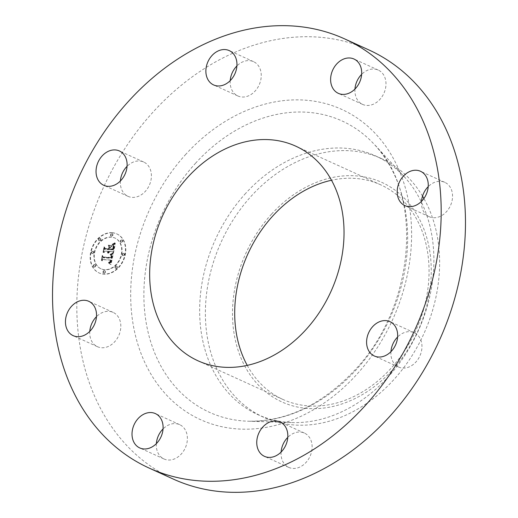 <?xml version="1.0" encoding="UTF-8"?>
<svg xmlns="http://www.w3.org/2000/svg" width="518" height="518" viewBox="0 0 518 518"><rect width="100%" height="100%" fill="white"/><g stroke="black" fill="none" stroke-linecap="round" stroke-linejoin="round"><path stroke-width="0.39" stroke-dasharray="2.59 1.94" d="M89.789 331.358A18.862 14.763 -65.5 0 0 92.923 343.078A18.862 14.763 -65.5 0 0 97.462 346.71A18.862 14.763 -65.5 0 0 116.938 338.882A18.862 14.763 -65.5 0 0 117.631 316.012A18.862 14.763 -65.5 0 0 113.092 312.373A18.862 14.763 -65.5 0 0 96.477 316.673M368.829 49.909A235.807 184.544 -65.5 0 0 153.218 111.914A235.807 184.544 -65.5 0 0 173.465 479.15M245.7 193.311A142.126 111.228 -65.5 0 0 257.906 414.653A142.126 111.228 -65.5 0 0 292.333 422.571A142.126 111.228 -65.5 0 0 387.859 377.285A142.126 111.228 -65.5 0 0 404.234 176.703A142.126 111.228 -65.5 0 0 375.654 155.937A142.126 111.228 -65.5 0 0 245.7 193.311M422.526 196.147A142.126 111.228 -65.5 0 0 381.39 158.553A142.126 111.228 -65.5 0 0 251.437 195.921A142.126 111.228 -65.5 0 0 263.643 417.268A142.126 111.228 -65.5 0 0 393.596 379.895A142.126 111.228 -65.5 0 0 423.892 198.511M271.561 214.109A120.603 94.386 -65.5 0 0 252.894 378.684A120.603 94.386 -65.5 0 0 392.191 370.228A120.603 94.386 -65.5 0 0 410.858 205.652A120.603 94.386 -65.5 0 0 271.561 214.109M247.235 365.391A117.923 92.288 -65.5 0 0 283.029 399.495A117.923 92.288 -65.5 0 0 390.85 368.492A117.923 92.288 -65.5 0 0 380.724 184.835A117.923 92.288 -65.5 0 0 331.494 180.251M354.953 89.057A18.862 14.763 -65.5 0 0 362.626 104.409A18.862 14.763 -65.5 0 0 368.376 105.439A18.862 14.763 -65.5 0 0 385.146 89.879A18.862 14.763 -65.5 0 0 378.257 70.072A18.862 14.763 -65.5 0 0 372.507 69.036A18.862 14.763 -65.5 0 0 361.642 74.365M281.099 452.052A18.862 14.763 -65.5 0 0 288.772 467.404A18.862 14.763 -65.5 0 0 306.021 462.445A18.862 14.763 -65.5 0 0 304.396 433.067A18.862 14.763 -65.5 0 0 287.781 437.367M230.219 80.633A18.862 14.763 -65.5 0 0 237.891 95.985A18.862 14.763 -65.5 0 0 255.141 91.026A18.862 14.763 -65.5 0 0 253.522 61.648A18.862 14.763 -65.5 0 0 236.901 65.948M390.928 351.69A18.862 14.763 -65.5 0 0 398.607 367.042A18.862 14.763 -65.5 0 0 421.827 348.938A18.862 14.763 -65.5 0 0 414.232 332.705A18.862 14.763 -65.5 0 0 397.617 336.998M120.383 181.002A18.862 14.763 -65.5 0 0 128.056 196.354A18.862 14.763 -65.5 0 0 151.275 178.25A18.862 14.763 -65.5 0 0 143.687 162.017A18.862 14.763 -65.5 0 0 127.072 166.31M421.522 201.327A18.862 14.763 -65.5 0 0 424.656 213.047A18.862 14.763 -65.5 0 0 429.195 216.686A18.862 14.763 -65.5 0 0 448.672 208.851A18.862 14.763 -65.5 0 0 449.365 185.981A18.862 14.763 -65.5 0 0 444.826 182.342A18.862 14.763 -65.5 0 0 428.211 186.642M156.358 443.635A18.862 14.763 -65.5 0 0 164.031 458.987A18.862 14.763 -65.5 0 0 169.781 460.016A18.862 14.763 -65.5 0 0 186.551 444.457A18.862 14.763 -65.5 0 0 179.662 424.65A18.862 14.763 -65.5 0 0 173.912 423.614A18.862 14.763 -65.5 0 0 163.047 428.943M112.38 232.847A21.439 16.777 -65.5 0 0 91.79 249.43A21.439 16.777 -65.5 0 0 99.288 273.038A21.439 16.777 -65.5 0 0 103.963 274.203A21.439 16.777 -65.5 0 0 124.547 257.621A21.439 16.777 -65.5 0 0 117.049 234.013A21.439 16.777 -65.5 0 0 112.38 232.847M111.487 237.231A16.887 13.215 -65.5 0 0 95.267 250.298A16.887 13.215 -65.5 0 0 101.172 268.9A16.887 13.215 -65.5 0 0 104.856 269.82A16.887 13.215 -65.5 0 0 121.076 256.753A16.887 13.215 -65.5 0 0 115.164 238.157A16.887 13.215 -65.5 0 0 111.487 237.231M113.183 253.924L110.768 255.024L111.927 256.099L111.72 258.301L103.568 257.86L102.965 256.74L102.13 260.871L103.263 259.667L110.722 260.172L110.101 262.037L108.812 262.743L110.23 262.186L111.286 260.204L110.606 262.516L108.968 263.222L111.027 264.685L113.306 253.865L110.399 254.856L111.467 255.724L111.61 256.947L111.584 255.983L111.286 255.601L111.234 257.64L103.691 257.135L102.577 255.607L101.638 260.224L102.674 256.119L103.574 257.407L111.389 257.932L111.584 256.967L111.351 258.139L103.205 257.699L102.603 256.578L101.761 260.703L102.894 259.499L110.36 260.004L109.874 261.674L108.625 262.568L109.868 262.024L110.917 260.042L110.237 262.354L108.605 263.053L110.664 264.523L112.82 253.762M112.782 253.38L110.509 254.668L113.008 253.496L112.419 253.218L110.146 254.5L112.419 253.218M115.378 243.654L112.833 244.982L113.966 246.523L113.468 249.967L109.958 249.728L110.069 249.177L113.164 249.385L113.623 246.944L113.164 245.577L113.442 246.801L113.008 249.145L110.114 248.951L110.392 247.585L111.953 246.225L108.812 246.011L109.751 247.617L109.33 249.689L105.549 249.43L104.811 248.206L103.904 252.648L105.18 251.236L108.404 251.457L107.848 252.829L108.961 251.495L108.158 253.25L109.589 251.534L112.756 251.748L113.474 253.037L115.378 243.654L115.015 243.486L112.464 244.82L113.597 246.361L113.099 249.799L109.596 249.559L109.706 249.009L112.801 249.223L113.254 246.782L112.801 245.409L113.079 246.639L112.646 248.983L109.751 248.782L110.03 247.423L111.59 246.063L108.45 245.849L109.382 247.449L108.961 249.521L105.186 249.268L104.448 248.044L103.542 252.48L104.817 251.075L108.042 251.288L107.479 252.661L108.599 251.327L107.796 253.088L109.227 251.372L112.387 251.586L113.105 252.868L115.015 243.486M114.763 243.169L112.503 244.606L115.158 243.11L114.4 243L112.141 244.438L114.4 243M108.586 245.331L111.823 245.551L108.223 245.163M108.858 248.867L105.646 248.653L104.338 246.95L103.432 252.421L104.435 247.468L105.51 248.867L109.013 249.106L109.382 247.287L108.858 248.867L105.283 248.485L103.969 246.782L103.063 252.253L104.073 247.3L105.148 248.705L108.651 248.938L108.871 246.846L108.489 248.698M123.763 253.308A1.301 1.017 -65.5 0 0 123.252 255.814A1.301 1.017 -65.5 0 0 123.763 253.308M112.186 233.786A1.301 1.017 -65.5 0 0 111.674 236.292A1.301 1.017 -65.5 0 0 112.186 233.786M121.931 239.931A1.301 1.017 -65.5 0 0 121.419 242.437A1.301 1.017 -65.5 0 0 121.931 239.931M93.091 251.236A1.301 1.017 -65.5 0 0 92.58 253.742A1.301 1.017 -65.5 0 0 93.091 251.236M100.239 238.468A1.301 1.017 -65.5 0 0 99.728 240.974A1.301 1.017 -65.5 0 0 100.239 238.468M104.15 273.264A1.301 1.017 -65.5 0 0 104.662 270.759A1.301 1.017 -65.5 0 0 104.15 273.264M116.097 268.583A1.301 1.017 -65.5 0 0 116.608 266.077A1.301 1.017 -65.5 0 0 116.097 268.583M94.412 267.12A1.301 1.017 -65.5 0 0 94.923 264.614A1.301 1.017 -65.5 0 0 94.412 267.12M112.756 251.748L112.387 251.586M113.474 253.037L113.105 252.868M109.589 251.534L109.227 251.372M109.512 251.8L109.143 251.638M109.415 252.046L109.052 251.877M109.304 252.266L108.942 252.104M109.181 252.473L108.819 252.305M109.045 252.654L108.683 252.486M108.897 252.816L108.534 252.648M108.735 252.959L108.372 252.79M108.56 253.075L108.191 252.907M108.366 253.172L108.003 253.011M108.158 253.25L107.796 253.088M108.055 253.179L107.692 253.017M108.191 253.062L107.822 252.901M108.314 252.939L107.945 252.778M108.424 252.81L108.061 252.648M108.527 252.68L108.165 252.512M108.618 252.538L107.886 252.208M108.702 252.395L107.964 252.078M108.767 252.247L108.404 252.078M108.832 252.091L108.469 251.923M108.884 251.929L108.515 251.767M108.922 251.767L108.553 251.599M108.942 251.631L108.579 251.463M108.961 251.495L108.599 251.327M108.605 251.47L108.243 251.301M108.566 251.638L108.204 251.476M108.521 251.8L108.158 251.638M108.463 251.955L108.1 251.793M108.398 252.104L108.035 251.936M108.158 252.499L107.796 252.337M108.061 252.616L107.699 252.454M107.958 252.726L107.595 252.564M107.848 252.829L107.479 252.661M107.725 252.648L107.356 252.48M107.828 252.544L107.459 252.383M107.925 252.441L107.556 252.272M108.009 252.331L107.647 252.169M108.094 252.221L107.725 252.052M108.165 252.104L107.802 251.936M108.23 251.981L107.861 251.813M108.281 251.858L107.919 251.69M108.333 251.729L107.971 251.56M108.372 251.593L108.009 251.424M108.404 251.457L108.042 251.288M105.18 251.236L104.817 251.075M103.904 252.648L103.542 252.48M104.811 248.206L104.448 248.044M105.549 249.43L105.186 249.268M109.33 249.689L108.961 249.521M109.751 247.617L109.382 247.449M108.812 246.011L108.45 245.849M111.953 246.225L111.59 246.063M110.392 247.585L110.03 247.423M110.114 248.951L109.751 248.782M113.008 249.145L112.646 248.983M113.066 248.925L112.704 248.757M113.125 248.718L112.756 248.549M113.17 248.523L112.801 248.355M113.209 248.342L112.846 248.18M113.241 248.18L112.879 248.018M113.287 247.973L112.924 247.805M113.325 247.772L112.956 247.604M113.358 247.585L112.989 247.416M113.384 247.403L113.015 247.235M113.403 247.235L113.041 247.073M113.423 247.08L113.06 246.918M113.436 246.937L113.073 246.769M113.442 246.801L113.079 246.639M113.448 246.568L113.079 246.406M113.429 246.361L113.066 246.192M113.39 246.16L113.028 245.992M113.338 245.959L112.976 245.791M113.261 245.765L112.898 245.597M113.164 245.577L112.801 245.409M113.293 245.694L112.93 245.526M113.403 245.836L113.041 245.668M113.487 246.005L113.125 245.836M113.552 246.199L113.189 246.031M113.597 246.419L113.235 246.257M113.617 246.672L113.254 246.503M113.623 246.944L113.254 246.782M113.597 247.248L113.235 247.086M113.559 247.578L113.189 247.41M113.494 247.934L113.125 247.766M113.332 248.666L112.969 248.498M113.28 248.899L112.918 248.731M113.164 249.385L112.801 249.223M110.069 249.177L109.706 249.009M109.958 249.728L109.596 249.559M113.468 249.967L113.099 249.799M113.526 249.631L113.164 249.462M113.695 248.757L113.332 248.588M113.811 248.239L113.448 248.07M113.863 247.973L113.5 247.805M113.902 247.714L113.539 247.552M113.934 247.481L113.572 247.313M113.96 247.254L113.597 247.092M113.973 247.054L113.61 246.885M113.979 246.859L113.617 246.697M113.979 246.685L113.61 246.516M113.966 246.523L113.597 246.361M113.941 246.38L113.578 246.218M113.908 246.251L113.546 246.089M113.869 246.134L113.5 245.966M113.811 246.011L113.442 245.843M113.74 245.888L113.371 245.72M113.649 245.759L113.287 245.597M113.552 245.636L113.183 245.467M113.436 245.506L113.073 245.338M113.306 245.377L112.943 245.215M113.164 245.247L112.794 245.085M113.002 245.118L112.639 244.949M112.833 244.982L112.464 244.82M113.604 244.684L113.241 244.515M113.733 244.632L113.371 244.464M113.856 244.58L113.494 244.412M113.973 244.528L113.604 244.36M114.167 244.431L113.805 244.269M114.336 244.341L113.973 244.179M114.523 244.231L114.154 244.069M114.627 244.166L114.258 244.004M114.737 244.095L114.368 243.933M114.854 244.023L114.484 243.855M111.027 264.685L110.664 264.523M113.306 253.865L112.937 253.703M110.807 264.51L110.438 264.348M110.587 264.348L110.217 264.18M110.366 264.186L110.004 264.018M110.159 264.038L109.79 263.869M109.945 263.895L109.583 263.733M109.738 263.766L109.376 263.597M109.538 263.643L109.175 263.481M109.337 263.532L108.974 263.364M109.143 263.422L108.774 263.261M108.968 263.222L108.605 263.053M109.156 263.215L108.786 263.053M109.33 263.202L108.968 263.04M109.499 263.183L109.13 263.014M109.654 263.15L109.292 262.982M109.803 263.105L109.44 262.937M109.945 263.053L109.576 262.885M110.075 262.989L109.712 262.82M110.198 262.917L109.835 262.749M110.308 262.833L109.945 262.665M110.412 262.743L110.049 262.574M110.509 262.639L110.146 262.471M110.606 262.516L110.237 262.354M110.69 262.386L110.328 262.218M110.774 262.244L110.405 262.076M110.846 262.082L110.483 261.92M110.917 261.914L110.554 261.745M110.981 261.726L110.619 261.558M111.046 261.525L110.684 261.357M111.098 261.312L110.735 261.15M111.15 261.085L110.787 260.923M111.182 260.917L110.82 260.755M111.215 260.748L110.846 260.58M111.24 260.567L110.871 260.405M111.26 260.392L110.897 260.224M111.286 260.204L110.917 260.042M110.897 260.282L110.535 260.114M110.794 260.826L110.431 260.658M110.748 261.027L110.386 260.858M110.703 261.214L110.334 261.046M110.645 261.389L110.282 261.221M110.587 261.551L110.224 261.383M110.528 261.7L110.166 261.538M110.457 261.843L110.094 261.674M110.386 261.972L110.023 261.804M110.315 262.082L109.945 261.92M110.23 262.186L109.868 262.024M110.056 262.361L109.693 262.192M109.952 262.432L109.589 262.27M109.842 262.496L109.479 262.335M109.725 262.555L109.363 262.393M109.596 262.607L109.233 262.438M109.46 262.652L109.097 262.484M109.311 262.684L108.948 262.516M109.156 262.71L108.793 262.548M108.987 262.73L108.625 262.568M108.812 262.743L108.45 262.574M108.864 262.509L108.495 262.341M109.013 262.503L108.651 262.335M109.156 262.484L108.793 262.322M109.292 262.464L108.929 262.296M109.421 262.432L109.058 262.27M109.544 262.399L109.181 262.231M109.758 262.309L109.395 262.14M109.945 262.186L109.583 262.017M110.101 262.037L109.738 261.868M110.237 261.843L109.874 261.674M110.302 261.726L109.939 261.564M110.36 261.603L109.997 261.435M110.418 261.467L110.049 261.299M110.47 261.318L110.101 261.156M110.515 261.163L110.153 260.994M110.561 260.994L110.192 260.826M110.599 260.813L110.237 260.645M110.722 260.172L110.36 260.004M103.263 259.667L102.894 259.499M102.13 260.871L101.761 260.703M102.965 256.74L102.603 256.578M103.568 257.86L103.205 257.699M111.72 258.301L111.351 258.139M111.758 258.139L111.396 257.977M111.804 257.977L111.435 257.815M111.843 257.815L111.474 257.653M111.875 257.653L111.512 257.491M111.914 257.491L111.545 257.323M111.946 257.297L111.584 257.129M111.979 257.116L111.221 256.798L110.923 255.432L110.871 257.472L103.328 256.973L102.208 255.439L101.431 260.282L102.311 255.95L103.212 257.239L111.027 257.77L111.221 256.798M111.992 256.941L111.629 256.773M112.005 256.773L111.642 256.611M112.005 256.617L111.642 256.455M111.998 256.475L111.635 256.306M111.985 256.339L111.616 256.17M111.959 256.216L111.597 256.047M111.927 256.099L111.558 255.931M111.882 255.989L111.519 255.827M111.83 255.892L111.467 255.724M111.765 255.795L111.402 255.633M111.694 255.704L111.331 255.542M111.61 255.62L111.24 255.452M111.506 255.529L111.143 255.368M111.402 255.452L111.033 255.283M111.279 255.374L110.917 255.212M111.15 255.303L110.781 255.134M111.007 255.232L110.638 255.063M110.852 255.167L110.483 254.998M110.768 255.024L110.399 254.856M110.917 254.979L110.554 254.811M111.066 254.934L110.703 254.765M111.208 254.882L110.846 254.72M111.351 254.837L110.981 254.668M111.48 254.785L111.117 254.616M111.61 254.733L111.247 254.571M111.739 254.681L111.37 254.513M111.856 254.629L111.493 254.461M111.972 254.571L111.61 254.409M112.082 254.519L111.72 254.351M111.888 245.791L111.525 245.623M111.823 245.551L111.461 245.383M108.651 245.571L108.288 245.409M113.008 253.496L112.639 253.334M112.95 253.263L112.581 253.101M112.846 253.613L112.484 253.451M112.671 253.729L112.309 253.567M112.477 253.846L112.115 253.678M112.264 253.962L111.901 253.794M112.03 254.079L111.668 253.911M111.784 254.189L111.415 254.027M111.512 254.306L111.143 254.137M111.221 254.416L110.858 254.254M110.91 254.532L110.548 254.364M110.509 254.668L110.146 254.5M110.489 254.429L110.127 254.26M110.813 254.312L110.451 254.144M111.124 254.196L110.761 254.027M111.415 254.079L111.046 253.911M111.687 253.962L111.318 253.794M111.94 253.846L111.577 253.678M112.179 253.729L111.81 253.561M112.393 253.613L112.03 253.444M112.594 253.496L112.231 253.328M115.158 243.11L114.795 242.942M115.061 242.936L114.698 242.774M114.879 243.343L114.517 243.182M114.601 243.564L114.238 243.395M114.329 243.758L113.966 243.596M114.057 243.939L113.695 243.771M113.792 244.101L113.429 243.933M113.526 244.237L113.164 244.075M113.267 244.36L112.905 244.192M113.008 244.464L112.646 244.295M112.756 244.541L112.393 244.379M112.503 244.606L112.141 244.438M112.438 244.405L112.076 244.243M112.665 244.347L112.302 244.179M112.898 244.263L112.535 244.101M113.138 244.166L112.775 243.997M113.39 244.049L113.028 243.881M113.649 243.907L113.287 243.745M113.915 243.751L113.552 243.583M114.193 243.577L113.824 243.408M114.472 243.382L114.109 243.214M111.344 255.646L110.981 255.478M111.286 255.601L110.923 255.432M111.448 255.743L111.079 255.581M111.525 255.86L111.163 255.691M111.584 255.983L111.221 255.821M111.623 256.119L111.26 255.957M111.635 256.274L111.273 256.106M111.635 256.462L111.273 256.3M111.616 256.695L111.253 256.527M111.603 256.824L111.24 256.656M111.558 257.116L111.195 256.947M111.532 257.278L111.163 257.109M111.493 257.446L111.13 257.278M111.389 257.932L111.027 257.77M103.574 257.407L103.212 257.239M102.674 256.119L102.311 255.95M101.793 260.444L101.431 260.282M101.638 260.224L101.269 260.055M102.577 255.607L102.208 255.439M103.691 257.135L103.328 256.973M111.234 257.64L110.871 257.472M111.273 257.504L110.904 257.342M111.305 257.375L110.936 257.213M111.331 257.252L110.969 257.083M111.364 257.064L111.001 256.902M111.389 256.889L111.027 256.721M111.409 256.714L111.04 256.546M111.415 256.539L111.053 256.371M111.415 256.371L111.053 256.209M111.402 256.209L111.04 256.041M111.389 256.047L111.027 255.886M111.364 255.898L111.001 255.73M111.331 255.743L110.962 255.581M109.382 247.287L109.02 247.125M109.233 247.015L108.871 246.846M109.013 249.106L108.651 248.938M105.51 248.867L105.148 248.705M104.435 247.468L104.073 247.3M103.432 252.421L103.063 252.253M103.27 252.182L102.907 252.013M104.338 246.95L103.969 246.782M105.646 248.653L105.283 248.485M112.011 232.679A21.439 16.777 114.5 0 1 116.686 233.851A21.439 16.777 114.5 0 1 124.184 257.459A21.439 16.777 114.5 0 1 103.6 274.041A21.439 16.777 114.5 0 1 98.925 272.869A21.439 16.777 114.5 0 1 91.427 249.262A21.439 16.777 114.5 0 1 112.011 232.679M104.494 269.651A16.887 13.215 114.5 0 1 100.809 268.732A16.887 13.215 114.5 0 1 94.898 250.136A16.887 13.215 114.5 0 1 111.117 237.069A16.887 13.215 114.5 0 1 114.802 237.989A16.887 13.215 114.5 0 1 120.713 256.585A16.887 13.215 114.5 0 1 104.494 269.651M122.889 255.646A1.301 1.017 114.5 0 1 123.394 253.14A1.301 1.017 114.5 0 1 122.889 255.646M111.312 236.13A1.301 1.017 114.5 0 1 111.823 233.618A1.301 1.017 114.5 0 1 111.312 236.13M121.057 242.275A1.301 1.017 114.5 0 1 121.562 239.769A1.301 1.017 114.5 0 1 121.057 242.275M92.217 253.58A1.301 1.017 114.5 0 1 92.722 251.075A1.301 1.017 114.5 0 1 92.217 253.58M99.365 240.812A1.301 1.017 114.5 0 1 99.877 238.306A1.301 1.017 114.5 0 1 99.365 240.812M104.299 270.59A1.301 1.017 114.5 0 1 103.788 273.103A1.301 1.017 114.5 0 1 104.299 270.59M116.246 265.909A1.301 1.017 114.5 0 1 115.734 268.415A1.301 1.017 114.5 0 1 116.246 265.909M94.554 264.445A1.301 1.017 114.5 0 1 94.049 266.951A1.301 1.017 114.5 0 1 94.554 264.445M195.72 163.041A160.043 125.252 -65.5 0 0 147.086 327.629A160.043 125.252 -65.5 0 0 248.226 421.212A160.043 125.252 -65.5 0 0 355.801 370.215A160.043 125.252 -65.5 0 0 374.242 144.341A160.043 125.252 -65.5 0 0 195.72 163.041M185.904 154.209A170.448 133.398 -65.5 0 0 159.518 386.804A170.448 133.398 -65.5 0 0 356.39 374.844A170.448 133.398 -65.5 0 0 382.77 142.256A170.448 133.398 -65.5 0 0 185.904 154.209M113.442 248.18L113.073 248.018M113.39 248.426L113.021 248.264M113.228 249.126L112.859 248.957M112.995 244.923L112.633 244.755M113.164 244.859L112.794 244.697M113.319 244.8L112.956 244.632M113.468 244.742L113.105 244.574M114.97 243.939L114.607 243.771M115.1 243.849L114.737 243.687M115.236 243.758L114.873 243.589M113.092 312.373L88.805 301.314M97.462 346.71L73.174 335.658M404.234 176.703L374.242 144.341C424.112 193.836 415.423 307.103 354.545 370.383C321.989 404.707 286.551 421.652 248.226 421.212L292.333 422.571M263.643 417.268L257.906 414.653M381.39 158.553L375.654 155.937M380.724 184.835L295.7 146.141M283.029 399.495L198.005 360.8M378.257 70.072L353.969 59.013M362.626 104.409L338.338 93.35M288.772 467.404L264.478 456.352M304.396 433.067L280.108 422.015M253.522 61.648L229.228 50.596M237.891 95.985L213.604 84.933M398.607 367.042L374.313 355.983M414.232 332.705L389.944 321.646M143.687 162.017L119.393 150.958M128.056 196.354L103.768 185.295M429.195 216.686L404.908 205.627M444.826 182.342L420.538 171.29M164.031 458.987L139.743 447.928M179.662 424.65L155.374 413.591M116.686 233.851L117.049 234.013M98.925 272.869L99.288 273.038M100.809 268.732L101.172 268.9M114.802 237.989L115.164 238.157M122.604 255.575L122.967 255.743M123.679 253.211L124.042 253.38M111.027 236.059L111.396 236.221M112.108 233.689L112.471 233.858M120.772 242.204L121.134 242.366M121.847 239.84L122.209 240.002M91.932 253.509L92.295 253.671M93.007 251.139L93.369 251.308M99.08 240.74L99.45 240.902M100.162 238.377L100.524 238.539M104.584 270.661L104.947 270.83M103.503 273.031L103.872 273.193M116.531 265.98L116.893 266.148M115.449 268.343L115.818 268.512M94.839 264.517L95.202 264.685M93.764 266.88L94.127 267.048"/><path stroke-width="0.78" d="M96.477 316.673A18.862 14.763 -65.5 0 0 89.789 331.358M93.344 304.953A18.862 14.763 -65.5 0 0 88.805 301.314A18.862 14.763 -65.5 0 0 69.328 309.149A18.862 14.763 -65.5 0 0 68.635 332.019A18.862 14.763 -65.5 0 0 73.174 335.658A18.862 14.763 -65.5 0 0 92.644 327.829A18.862 14.763 -65.5 0 0 93.344 304.953M364.782 406.086A235.807 184.544 -65.5 0 0 344.535 38.85A235.807 184.544 -65.5 0 0 128.93 100.855A235.807 184.544 -65.5 0 0 149.171 468.091A235.807 184.544 -65.5 0 0 364.782 406.086M149.171 468.091L173.465 479.15A235.807 184.544 -65.5 0 0 389.07 417.145A235.807 184.544 -65.5 0 0 368.829 49.909L344.535 38.85M423.892 198.511A142.126 111.228 -65.5 0 0 422.526 196.147M331.494 180.251A117.923 92.288 -65.5 0 0 272.902 215.844A117.923 92.288 -65.5 0 0 247.235 365.391M305.827 329.791A117.923 92.288 -65.5 0 0 295.7 146.141A117.923 92.288 -65.5 0 0 187.879 177.15A117.923 92.288 -65.5 0 0 198.005 360.8A117.923 92.288 -65.5 0 0 305.827 329.791M149.624 412.561A18.862 14.763 -65.5 0 0 132.854 428.121A18.862 14.763 -65.5 0 0 139.743 447.928A18.862 14.763 -65.5 0 0 145.493 448.964A18.862 14.763 -65.5 0 0 162.263 433.404A18.862 14.763 -65.5 0 0 155.374 413.591A18.862 14.763 -65.5 0 0 149.624 412.561M262.859 426.974A18.862 14.763 -65.5 0 0 264.478 456.352A18.862 14.763 -65.5 0 0 281.727 451.392A18.862 14.763 -65.5 0 0 280.108 422.015A18.862 14.763 -65.5 0 0 262.859 426.974M366.725 339.75A18.862 14.763 -65.5 0 0 374.313 355.983A18.862 14.763 -65.5 0 0 397.533 337.878A18.862 14.763 -65.5 0 0 389.944 321.646A18.862 14.763 -65.5 0 0 366.725 339.75M400.369 201.988A18.862 14.763 -65.5 0 0 404.908 205.627A18.862 14.763 -65.5 0 0 424.378 197.798A18.862 14.763 -65.5 0 0 425.077 174.922A18.862 14.763 -65.5 0 0 420.538 171.29A18.862 14.763 -65.5 0 0 401.061 179.118A18.862 14.763 -65.5 0 0 400.369 201.988M344.088 94.386A18.862 14.763 -65.5 0 0 360.858 78.827A18.862 14.763 -65.5 0 0 353.969 59.013A18.862 14.763 -65.5 0 0 348.219 57.984A18.862 14.763 -65.5 0 0 331.449 73.543A18.862 14.763 -65.5 0 0 338.338 93.35A18.862 14.763 -65.5 0 0 344.088 94.386M230.847 79.973A18.862 14.763 -65.5 0 0 229.228 50.596A18.862 14.763 -65.5 0 0 211.979 55.555A18.862 14.763 -65.5 0 0 213.604 84.933A18.862 14.763 -65.5 0 0 230.847 79.973M126.988 167.191A18.862 14.763 -65.5 0 0 119.393 150.958A18.862 14.763 -65.5 0 0 96.173 169.062A18.862 14.763 -65.5 0 0 103.768 185.295A18.862 14.763 -65.5 0 0 126.988 167.191M361.642 74.365A18.862 14.763 -65.5 0 0 354.953 89.057M287.781 437.367A18.862 14.763 -65.5 0 0 287.153 438.027A18.862 14.763 -65.5 0 0 281.099 452.052M236.901 65.948A18.862 14.763 -65.5 0 0 236.273 66.608A18.862 14.763 -65.5 0 0 230.219 80.633M397.617 336.998A18.862 14.763 -65.5 0 0 391.012 350.809A18.862 14.763 -65.5 0 0 390.928 351.69M127.072 166.31A18.862 14.763 -65.5 0 0 120.467 180.122A18.862 14.763 -65.5 0 0 120.383 181.002M428.211 186.642A18.862 14.763 -65.5 0 0 421.522 201.327M163.047 428.943A18.862 14.763 -65.5 0 0 156.358 443.635"/></g></svg>
